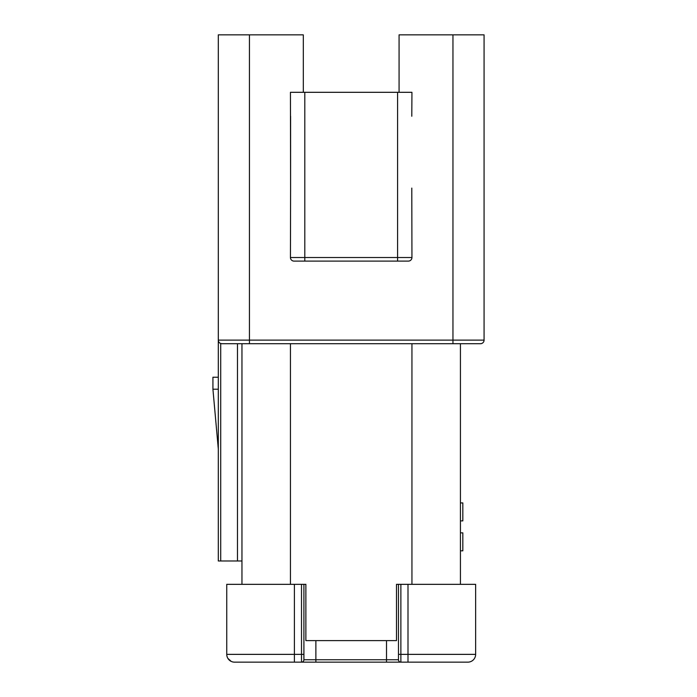 <?xml version="1.0" encoding="UTF-8"?>
<svg xmlns="http://www.w3.org/2000/svg" width="697" height="697" viewBox="0 0 697 697"><rect width="100%" height="100%" fill="white"/><g stroke="black" fill="none" stroke-linecap="round" stroke-linejoin="round"><path stroke-width="1.05" d="M220.705 560.989L220.705 343.508L221.899 343.708A3.59 3.59 0 0 1 218.309 340.119L218.309 560.989L237.468 560.989L237.468 343.708L221.899 343.708L480.486 343.708L452.954 343.708L452.954 340.119L484.075 340.119A3.59 3.59 0 0 1 480.486 343.708A3.59 3.59 0 0 0 484.075 340.119L484.075 34.85L399.076 34.85L399.076 92.309M221.899 343.708A3.59 3.59 0 0 1 218.309 340.119L218.309 34.85L249.439 34.85L249.439 340.119L452.954 340.119L452.954 34.85M237.468 560.989L241.955 560.989M241.955 584.339L241.955 343.708M398.484 584.339L398.484 659.754L398.484 654.37L475.633 654.37L475.633 584.339L396.506 584.339L396.506 640.604L305.878 640.604L305.878 584.339L226.752 584.339L226.752 654.37L226.752 584.339M460.429 343.708L460.429 584.339M315.88 640.604L315.88 659.754L303.909 659.754A2.396 2.396 0 0 1 301.513 662.15L234.532 662.15A7.78 7.78 0 0 1 226.752 654.37L303.909 654.37L303.909 659.754L303.909 584.339M303.909 659.754A2.396 2.396 0 0 1 301.513 662.15L400.871 662.15A2.396 2.396 0 0 1 398.484 659.754L386.513 659.754L386.513 640.604M475.633 654.37A7.78 7.78 0 0 1 467.853 662.15L400.871 662.15A2.396 2.396 0 0 1 398.484 659.754M288.34 662.15L279.462 662.15M255.015 662.15L238.601 662.15M255.424 662.15L265.566 662.15M267.265 662.15L267.979 662.15M278.007 662.15L279.14 662.15M300.311 662.15L294.387 662.15L294.387 584.339M407.998 584.339L407.998 662.15L402.073 662.15M226.847 655.581L227.196 656.966M227.832 658.325L231.221 661.409L228.633 659.44M228.546 659.345L227.884 658.404M227.205 656.992L226.856 655.633M460.429 520.886L462.825 520.886L462.825 502.929L460.429 502.929M460.429 532.856L462.825 532.856L462.825 550.813L460.429 550.813M303.308 92.309L303.308 34.85L249.439 34.85M290.597 188.085L290.44 257.515A3.59 3.59 0 0 0 294.029 261.105L294.029 261.105A3.59 3.59 0 0 1 290.44 257.515A3.59 3.59 0 0 0 294.029 261.105L408.355 261.105L397.586 261.105L397.586 92.309L290.44 92.309L290.597 188.085L290.597 116.26M411.796 188.085L411.944 257.515A3.59 3.59 0 0 1 408.355 261.105M411.796 116.26L411.944 92.309L397.586 92.309M218.309 377.234L212.925 377.234L212.925 389.205L218.309 389.205M411.944 584.339L411.944 343.708M290.44 343.708L290.44 584.339M315.88 662.15L315.88 659.754L386.513 659.754L386.513 662.15M400.871 584.339L400.871 662.15M301.513 662.15L301.513 584.339M234.532 662.15A7.78 7.78 0 0 1 226.752 654.37M218.309 340.119L249.439 340.119L249.439 343.708M290.44 257.515L411.944 257.515M304.807 92.309L304.807 261.105M218.309 449.06L212.925 389.205"/></g></svg>
